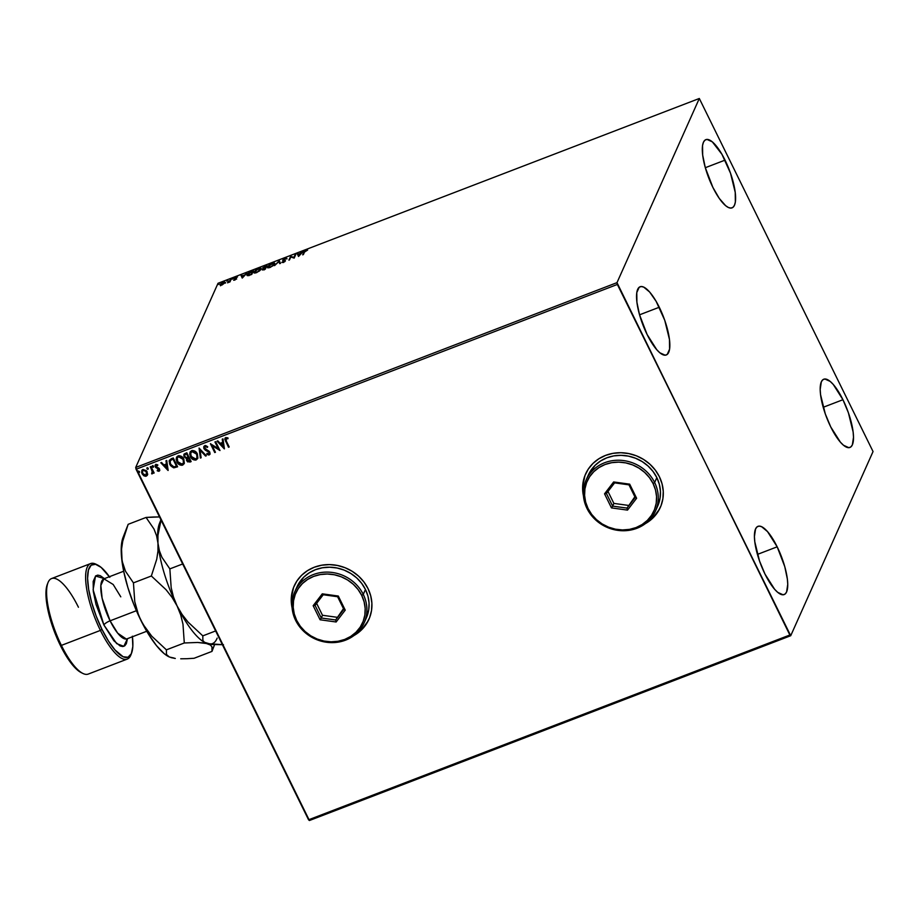 <?xml version="1.0" encoding="UTF-8"?>
<svg xmlns="http://www.w3.org/2000/svg" width="919" height="919" viewBox="0 0 919 919"><rect width="100%" height="100%" fill="white"/><g stroke="black" fill="none" stroke-linecap="round" stroke-linejoin="round"><path stroke-width="1.38" d="M659.543 509.011L652.995 517.856L645.793 523.313A40.93 37.357 -155.9 0 0 660.37 507.288A40.93 37.357 -155.9 0 0 660.382 507.288L660.324 507.391A40.93 37.357 24.1 0 1 645.368 523.635L652.949 517.96L657.648 512.285L661.002 505.772L662.898 498.684L663.265 491.286L662.071 483.865L659.382 476.708A40.93 37.357 24.1 0 1 660.324 507.391M368.174 620.888L361.627 629.733L354.412 635.19A40.93 37.357 -155.9 0 0 369.001 619.165L368.944 619.268A40.93 37.357 24.1 0 1 353.999 635.511L361.581 629.837L366.267 624.162L369.622 617.648L371.517 610.561L371.885 603.163L370.702 595.742L368.014 588.585A40.93 37.357 24.1 0 1 368.944 619.268M725.045 160.136A36.542 11.039 -111 0 1 732.052 207.866A36.542 11.039 -111 0 1 712.868 187.373L705.275 167.568L702.679 155.104L702.553 145.489L703.449 142.227L704.93 140.182L706.952 139.412L712.294 141.825L721.909 154.243L730.525 173.232L735.234 192.393L735.361 202.019L734.465 205.282L732.983 207.326L730.961 208.085L728.468 207.533L725.619 205.672L719.267 198.401L712.868 187.373A36.542 11.039 -111 0 1 705.861 139.642A36.542 11.039 -111 0 1 725.045 160.136L705.321 167.706L725.045 160.136M777.175 546.828A36.542 11.039 -111 0 1 784.183 594.559A36.542 11.039 -111 0 1 764.987 574.076L759.519 560.969L754.798 541.808L754.419 536.535L755.567 528.93L757.061 526.874L759.083 526.116L761.564 526.667L767.526 531.607L777.175 546.828L784.769 566.632L787.365 579.096L787.744 584.358L786.595 591.974L785.113 594.03L783.08 594.788L777.75 592.376L774.637 589.286L764.987 574.076A36.542 11.039 -111 0 1 757.98 526.334A36.542 11.039 -111 0 1 777.175 546.828L757.44 554.398L777.175 546.828M659.279 307.245A36.542 11.039 -111 0 1 666.286 354.975A36.542 11.039 -111 0 1 647.102 334.493L639.509 314.677L636.913 302.225L636.787 292.61L639.164 287.291L641.186 286.533L643.679 287.084L649.641 292.024L656.143 301.352L664.759 320.34L669.469 339.513L669.595 349.128L667.217 354.447L665.195 355.205L659.853 352.793L656.752 349.702L647.102 334.493A36.542 11.039 -111 0 1 640.095 286.751A36.542 11.039 -111 0 1 659.279 307.245L639.555 314.815L659.279 307.245M842.941 399.719A36.542 11.039 -111 0 1 849.949 447.45A36.542 11.039 -111 0 1 830.753 426.956L825.285 413.86L820.564 394.688L820.185 389.426L821.333 381.81L822.827 379.765L824.848 378.996L830.19 381.419L833.292 384.498L842.941 399.719L848.409 412.815L853.131 431.976L853.51 437.249L852.361 444.865L850.868 446.91L848.846 447.679L843.504 445.255L840.403 442.177L830.753 426.956A36.542 11.039 -111 0 1 823.746 379.225A36.542 11.039 -111 0 1 842.941 399.719L823.206 407.289L842.941 399.719M309.427 820.518L790.719 635.718L873.05 451.551L699.313 98.482L616.994 282.65L135.702 467.449L218.021 283.282L699.313 98.482L616.994 282.65L789.858 635.006L308.566 819.805L136.069 469.253L617.361 284.453L790.719 635.718L873.05 451.551L699.313 98.482L218.021 283.282L135.702 467.449L309.427 820.518L308.566 819.805L789.858 635.006L790.719 635.718L309.427 820.518M220.56 285.786L220.066 284.545L220.307 285.281L221.984 285.016L225.212 282.57L224.351 281.823L222.088 282.696L220.135 284.419L220.583 285.327L225.511 282.581M231.197 279.123L227.521 282.811L229.945 281.915L231.197 279.123L227.521 282.811L229.945 281.915L231.197 279.123M234.782 280.1L236.482 278.756L235.115 278.17L237.47 276.987L234.563 278.227L234.402 278.882L235.735 279.135L233.61 280.226L234.782 280.1L236.447 278.859L235.069 278.25L237.47 276.987L234.356 278.537L235.735 279.135L233.61 280.226L234.782 280.1M247.062 274.574L247.165 275.574L247.062 274.574L248.302 275.608L251.783 274.379L253.495 270.565L249.152 272.449L247.062 274.574L247.831 275.666L251.783 274.379L253.495 270.565L251.381 271.381L246.97 275.355M262.363 269.531L265.327 269.175L267.038 265.361L262.581 267.969L263.581 268.394L262.409 269.968L265.327 269.175L267.038 265.361L262.581 267.969L263.581 268.394L262.34 269.876M279.296 260.663L274.551 265.637L278.825 261.605L279.744 263.65L280.502 263.351L279.296 260.663L274.551 265.637L278.825 261.605L279.744 263.65L280.502 263.351L279.296 260.663M295.171 254.563L293.896 257.4L290.611 256.309L288.911 260.123L290.886 257.01L294.16 258.113L295.872 254.299L293.896 257.4L290.611 256.309L288.911 260.123L290.886 257.01L294.16 258.113L295.872 254.299L295.171 254.563M304.522 252.036L307.624 250.06L304.396 251.346L302.684 254.839L303.385 254.563L304.522 252.036L307.624 250.06L303.833 252.265L302.684 254.839L303.385 254.563L304.522 252.036M298.606 256.401L303.224 251.473L298.422 254.333L298.032 253.46L297.274 253.759L298.606 256.401L303.224 251.473L298.422 254.333L298.032 253.46L297.274 253.759L298.606 256.401M286.785 258.388L283.523 259.25L282.684 260.422L284.591 261.145L281.8 262.397L284.637 261.605L285.292 260.491L283.512 259.709L286.785 258.388L285.108 258.342L282.73 260.111L284.591 261.145L281.8 262.397L283.27 262.375L285.292 260.858L283.42 259.847L286.785 258.388M267.705 267.67L267.578 266.74C267.05 267.854 267.923 268.072 270.232 267.383L274.597 264.029L274.586 263.202L272.369 263.248L269.003 265.109L267.463 267.349L269.439 267.647L273.196 265.66L274.666 263.328M254.161 272.874L254.046 271.932C253.506 273.058 254.391 273.265 256.688 272.575L261.053 269.233L261.042 268.405L258.836 268.44L255.459 270.301L253.931 272.552L255.896 272.851L259.652 270.852L261.122 268.532M242.329 278.009L246.958 273.081L244.707 274.953L242.156 275.93L241.766 275.068L241.008 275.367L242.214 278.055L246.958 273.081L244.707 274.953L242.156 275.93L241.766 275.068L241.008 275.367L242.329 278.009M233.3 278.549L232.174 279.146L232.852 278.446M227.923 280.605L226.809 281.214L227.487 280.513M219.17 283.971L218.056 284.568L218.733 283.879M147.626 474.342L146.477 470.712L142.973 469.46L141.997 470.206L141.629 472.573L143.858 475.801L145.661 476.283L147.201 475.433L147.178 471.803L142.973 469.46L141.802 470.551L142.043 473.767L143.858 475.801L146.259 476.145L147.419 475.054M150.969 466.53L150.268 466.795L152.324 471.217L152.129 473.871L152.979 472.297L153.45 473.251L154.151 472.975L150.969 466.53L150.268 466.795L152.324 471.217L151.646 473.813L152.979 472.297L153.45 473.251L154.151 472.975L150.969 466.53M159.734 470.528L159.056 471.229L159.791 470.275L159.067 468.311L155.943 466.438L156.184 465.359L157.666 465.577L157.769 464.819L155.345 464.922L155.644 467.426L158.941 469.483L158.769 470.379L157.39 470.114L157.252 470.827L158.838 471.286L157.356 470.608L159.056 471.229L159.791 470.425M171.152 458.776L169.085 461.143L170.486 465.6L173.565 467.794L177.608 466.795L173.266 457.972L169.326 460.258L169.785 464.417L173.909 467.84L177.608 466.795L173.266 457.972L171.152 458.776M186.718 458.282L184.168 456.582L186.718 458.282L186.695 460.706L187.683 461.625L189.969 461.866L186.787 460.488L189.865 462.085L191.152 461.591L186.81 452.768L184.179 454.009L184.076 456.8L186.626 458.501L186.477 460.155L187.637 461.878L191.152 461.591L186.81 452.768L183.903 454.445L184.076 456.8L186.523 458.696M199.067 448.058L200.376 458.053L201.135 457.765L200.055 450.218L205.569 456.065L206.327 455.767L199.067 448.058L200.376 458.053L201.135 457.765L200.055 450.218L205.569 456.065L206.327 455.767L199.067 448.058L200.376 458.053L199.078 448.07M214.943 441.97L218.182 448.529L210.394 443.716L214.736 452.539L215.437 452.274L212.197 445.692L219.986 450.528L215.643 441.694L214.943 441.97L218.182 448.529L210.394 443.716L214.736 452.539L215.437 452.274L212.197 445.692L219.986 450.528L215.643 441.694L214.943 441.97M226.327 441.109L225.879 438.673L227.923 438.731L227.946 437.915L225.718 437.559L224.799 439.271L228.509 447.254L229.21 446.979L226.327 441.109L226.177 438.466L227.923 438.731L227.946 437.915L225.718 437.559L224.891 439.052L228.509 447.254L229.21 446.979L226.327 441.109M659.382 476.708L655.293 470.091L649.963 464.267L643.599 459.454L636.43 455.835L628.757 453.572L620.853 452.722L613.03 453.343L605.587 455.387L598.82 458.799L592.973 463.429L588.286 469.104L584.921 475.617L583.025 482.705L582.669 490.103L583.473 495.973A40.93 37.357 24.1 0 1 585.598 473.997A40.93 37.357 24.1 0 1 621.795 452.745A40.93 37.357 24.1 0 1 659.382 476.708M368.014 588.585L363.924 581.968L358.582 576.144L352.218 571.331L345.062 567.712L337.376 565.449L329.473 564.599L321.65 565.219L314.218 567.264L307.44 570.676L301.593 575.305L296.906 580.98L293.552 587.494L291.656 594.582L291.289 601.979L292.093 607.85A40.93 37.357 24.1 0 1 294.229 585.874A40.93 37.357 24.1 0 1 330.426 564.622A40.93 37.357 24.1 0 1 368.014 588.585M224.42 448.817L222.995 438.868L222.237 439.167L222.697 442.349L220.135 443.337L217.814 440.867L217.045 441.154L224.305 448.863L222.995 438.868L222.237 439.167L222.697 442.349L220.135 443.337L217.814 440.867L217.045 441.154L224.42 448.817M210.072 454.055L209.256 454.916L209.865 452.228L208.843 451.022L204.696 448.483L205.328 446.289L207.384 447.427L207.728 446.76L204.73 445.623L203.696 447.875L205.213 450.138L209.004 452.24L209.004 453.906L207.039 453.343L206.764 454.101L208.59 455.008L210.049 454.112L209.67 451.884L204.512 447.932L205.224 446.508L207.384 447.427L207.728 446.76L205.546 445.508L203.857 446.45L203.984 448.748L209.187 452.539L208.82 454.009L207.039 453.343L206.764 454.101L209.256 454.916L210.026 454.17M197.367 453.917L195.035 451.229L192.45 450.459L190.267 451.711L189.693 454.147L191.359 458.156L195.345 460.132L197.872 458.099L197.367 453.917C196.161 451.39 194.242 450.31 191.589 450.666L190.049 452.125L190.382 456.651C191.589 459.213 193.541 460.304 196.218 459.925L197.757 458.42L197.367 453.917M183.823 459.109L181.491 456.421L178.918 455.663L176.724 456.915L176.149 459.339L177.815 463.36L181.801 465.324L184.34 463.291L183.823 459.109C182.628 456.594 180.698 455.502 178.056 455.858L176.505 457.317L176.85 461.843C178.056 464.405 179.998 465.508 182.674 465.117L184.214 463.613L183.823 459.109M168.154 470.425L166.73 460.476L165.971 460.775L166.431 463.957L163.869 464.945L161.537 462.475L160.779 462.762L168.039 470.471L166.73 460.476L165.971 460.775L166.431 463.957L163.869 464.945L161.537 462.475L160.779 462.762L168.154 470.425M153.496 466.301L152.232 466.209L152.991 467.289L153.496 466.301L152.554 465.784L152.336 466.749L153.278 467.254L153.496 466.301L153.278 467.254M148.131 468.357L146.868 468.265L147.764 469.356L148.131 468.357L147.178 467.851L146.96 468.805L147.902 469.322L148.131 468.357L147.902 469.322M139.378 471.723L138.114 471.631L138.861 472.711L139.378 471.723L138.424 471.206L138.206 472.171L139.148 472.688L139.378 471.723L139.148 472.688M294.287 585.736A40.93 37.357 -155.9 0 0 294.275 585.759A40.93 37.357 -155.9 0 0 292.058 607.31L291.323 598.154L293.598 587.39M585.633 473.928L585.656 473.871A40.93 37.357 -155.9 0 0 585.644 473.882A40.93 37.357 -155.9 0 0 583.427 495.433L582.703 486.277L584.978 475.514M225.718 437.559L225.58 441.292L229.141 446.829L228.509 447.254L224.971 438.179M228.015 438.512L225.81 438.765L228.015 438.512M224.397 448.656L217.275 441.074L224.397 448.644M222.789 442.131L222.364 439.121L222.789 442.131M223.42 446.496L222.938 443.153L220.974 443.911L222.938 443.153L223.317 446.714L220.882 444.13L222.846 443.372L223.42 446.496M219.894 450.333L212.3 445.474L219.894 450.333M215.368 452.125L214.736 452.539L210.577 443.67L215.368 452.125M218.274 448.311L215.115 441.901L218.274 448.311M209.256 454.916L206.764 454.101L207.051 453.354L208.682 454.79L210.141 453.894M209.187 452.539L208.82 454.009M203.788 446.76L204.604 449.299L209.279 452.32L203.984 448.748L203.903 446.347M209.279 452.32L209.256 453.538M206.201 455.64L205.569 456.065L200.158 450L206.201 455.64M201.112 457.593L200.48 457.834L201.112 457.593M197.803 458.305L196.31 459.707C193.633 460.086 191.692 458.995 190.486 456.433L190.095 452.022M190.003 452.251L190.141 455.617L192.094 458.604L195.437 459.914L197.849 458.213M190.761 452.837L192.163 451.344L195.391 452.47L196.769 453.975L196.976 457.8L195.575 459.086L193.335 458.788L190.612 455.054L190.761 452.837L192.06 451.562L196.666 454.193L196.976 457.8L195.736 459.029L191.083 456.375L190.773 452.826L192.852 451.183L195.494 452.251L197.045 454.618L197.068 457.582L196.769 453.975L192.163 451.344L190.819 452.711M184.007 454.204L184.168 456.582L183.949 454.342M183.869 454.652L183.857 455.629M184.742 454.905L186.649 453.722L188.269 457.007L186.649 457.685L184.776 456.525L184.673 455.054L185.856 454.032L184.73 454.951M188.361 458.053L190.015 460.959L187.384 460.419L187.269 458.995L188.361 458.053L187.315 458.903M188.613 458.133L190.107 460.741L188.717 457.915L190.015 460.959L188.728 461.361L187.166 459.569L188.613 458.133M185.753 454.25L186.649 453.722L185.753 454.25L186.557 453.94L188.177 457.225L186.649 453.722L188.177 457.225L186.362 457.685L185.087 457.007L184.65 455.112L185.753 454.25M184.26 463.509L182.766 464.899C180.09 465.29 178.148 464.198 176.942 461.625L176.551 457.214M176.471 457.455L176.597 460.821L178.55 463.796L181.905 465.106L184.214 463.613M177.31 457.857L178.619 456.536L181.859 457.673L183.605 460.718L183.237 463.36L180.767 464.325L177.895 462.2L177.229 458.018L178.516 456.754L183.134 459.385L183.432 462.992L182.192 464.233L177.551 461.579L177.08 460.247L177.149 458.213L178.297 456.686L180.032 456.433L181.951 457.455L183.501 459.822L183.524 462.785L183.226 459.167L178.619 456.536L177.275 457.903M177.539 466.645L173.909 467.84L169.785 464.417L169.372 460.155L169.544 463.417L172.048 466.886L174.311 467.622L177.539 466.645M170.233 460.672L171.887 459.408M170.21 460.741L173.117 458.926L176.471 466.163L173.875 466.863L170.486 464.152L170.164 460.844M172.358 459.213L170.497 460.373L173.117 458.926L172.267 459.431L173.013 459.144L176.471 466.163L173.875 466.863L171.807 465.967L169.992 462.774L170.497 460.373M168.131 470.264L160.997 462.682L168.131 470.241M166.523 463.739L166.098 460.729L166.523 463.739M167.155 468.104L166.672 464.761L164.708 465.508L166.672 464.761L167.051 468.322L164.616 465.726L166.569 464.98L167.155 468.104M159.056 471.229L159.561 469.023L156.023 466.634L156.46 465.048L157.666 465.577L157.769 464.819L155.897 464.509L155.334 466.932L158.976 469.104L158.413 468.805L158.619 470.448L157.39 470.114L157.252 470.827L157.436 470.149L158.229 470.999L159.665 470.631M158.872 469.322L158.619 470.448M155.897 464.509L155.208 465.152M155.334 464.865L155.437 466.714L156 464.29M156.023 466.634L156.368 465.267M156.46 465.048L156 465.634M155.162 465.692L155.288 466.381M158.976 469.104L158.861 470.16M153.599 466.082L153.37 467.036L152.336 466.749L152.646 465.565M152.554 465.784L152.336 466.749M152.428 465.738L152.588 466.772L153.588 466.875M153.082 472.079L154.07 472.825L153.45 473.251L153.082 472.079L152.29 473.825L152.979 472.297M152.29 473.825L151.738 473.009L152.06 473.653L152.876 473.17M152.106 472.78L152.416 470.999L150.44 466.726L152.439 472.435M148.223 468.139L148.005 469.104L146.96 468.805L147.281 467.633M147.178 467.851L146.96 468.805M147.063 467.794L147.212 468.828L148.223 468.943M147.729 474.124L146.259 476.145L143.858 475.801L142.043 473.767L141.859 470.436M142.1 469.988L141.733 472.355L143.387 475.18L145.765 476.065L147.58 474.698M145.133 476.053L145.765 476.065M142.755 470.608L144.421 469.965L146.052 471.033L146.672 474.537L145.88 475.353L142.744 473.492L142.525 471.068L143.467 470.034L142.583 470.953M143.364 470.252L146.58 471.849L143.364 470.252L145.236 470.585L146.477 472.056L145.88 475.353L144.007 474.985L142.744 473.492L142.399 471.458L143.364 470.252M146.718 474.468L145.88 475.353M145.972 475.134L146.58 471.849L146.672 474.572M139.47 471.504L139.251 472.469L138.206 472.171L138.528 470.999M138.424 471.206L138.206 472.171M138.309 471.16L138.459 472.194L139.47 472.297M220.882 444.13L222.846 443.372L223.317 446.714L220.882 444.13M164.616 465.726L166.569 464.98L167.051 468.322L164.616 465.726M304.648 251.852L303.259 254.62L304.557 251.944M298.503 256.447L297.274 253.759L298.261 253.977L297.515 254.264L298.503 256.447M298.56 254.597L300.674 254.195L298.951 255.505L298.549 254.609L300.502 253.851L299.123 255.85L298.549 254.609M289.485 259.905L290.611 256.309L294.149 257.906L295.413 255.068L294.149 257.906L290.863 256.815L289.485 259.905M285.361 258.848L287.038 258.894M283.684 260.594L285.441 260.916M282.845 262.535L282.455 261.961L283.707 262.478M284.833 261.651L283.937 261.272M282.96 260.651L283.695 260.766M282.73 260.111L283.661 260.559M286.556 258.618L285.878 258.687M283.764 259.744L282.949 260.709M285.338 260.881L283.81 260.686M279.767 263.638L278.825 261.605L279.767 263.638M278.905 261.766L279.181 260.709L278.905 261.766M274.597 264.029C275.114 262.926 274.241 262.719 271.967 263.385L267.509 267.463M267.578 266.74L271.817 263.776L274.115 264.752L270.381 267.004L268.279 266.464L272.725 263.5L273.69 263.512L273.828 264.442L270.508 267.268L268.233 266.602M273.655 263.5L274.712 263.615M274.827 263.707L273 263.638M268.325 266.487L267.716 267.854M268.773 267.785L268.279 266.464M263.179 269.37L263.833 268.899M262.581 267.969L263.581 268.394M263.374 267.797L266.165 266.028L265.775 267.946L263.282 267.705L266.165 266.028L265.775 267.946L266.165 266.028L265.522 267.44L263.282 267.705M263.282 269.864L264.327 269.841M265.602 268.337L265.2 269.233L265.602 268.337M264.81 269.06L263.075 269.256L265.35 267.831L264.936 269.336L263.11 269.175L265.35 267.831L264.81 269.06M264.075 269.336L263.075 269.256M263.535 268.21L264.327 268.463L263.535 268.21M261.053 269.233C261.57 268.13 260.697 267.911 258.434 268.589L253.966 272.667M254.046 271.932L258.273 268.968L260.582 269.956L256.838 272.196L254.747 271.668L255.873 270.358L258.905 268.762L261.168 268.819M261.283 268.911L259.468 268.83M254.781 271.691L254.172 273.058M260.399 269.221L260.651 269.864L260.41 268.922L256.964 272.472L254.689 271.806M255.241 272.989L254.747 271.668M247.303 275.08L247.762 274.31L247.303 275.08M247.716 274.413L252.622 271.231L251.392 274.528L248.992 275.413L247.762 274.31L249.945 272.334L252.863 271.725L251.657 274.425L252.622 271.231L251.266 274.253L247.912 275.355M248.004 274.815L249.083 275.608M242.237 278.043L241.008 275.367L241.996 275.585L241.249 275.861L242.237 278.043M242.283 276.205L244.408 275.803L242.685 277.113L242.283 276.205L244.236 275.459L242.857 277.458L242.283 276.205M235.207 278.365L234.69 278.894L235.069 278.25M235.367 278.962L236.654 279.02M236.539 278.974L235.632 278.985M229.578 282.064L230.497 279.399L229.612 282.041M225.212 282.57L223.283 282.122L220.066 284.545L220.307 285.281M220.066 284.545L220.709 284.476M223.524 282.627L225.454 283.075M225.419 282.466L224.408 282.363M220.985 284.189L220.238 285.304M224.753 282.891L222.145 284.672L220.767 284.281L223.133 282.466L224.236 283.247L221.088 284.867L220.824 284.178L222.249 282.891L224.19 282.248L224.512 282.845M221.065 285.281L220.767 284.281M264.075 267.957L263.248 267.9M260.157 268.716L260.353 269.497M617.361 284.453L136.069 469.253L135.702 467.449L616.994 282.65L617.361 284.453M97.782 565.128L96.116 564.277A51.154 15.451 69 0 0 85.731 580.923A51.154 15.451 69 0 0 100.412 630.4L101.952 629.354A49.695 15.014 -111 0 1 87.696 581.29A49.695 15.014 -111 0 1 97.782 565.128A49.695 15.014 -111 0 1 109.395 576.718M47.949 582.772L47.271 584.518A49.695 15.014 69 0 0 60.332 645.345L61.389 645.391A51.154 15.451 -111 0 1 47.949 582.772A51.154 15.451 -111 0 1 78.437 607.252M120.791 596.845L113.175 584.484L103.916 578.821A32.154 9.707 69 0 0 110.085 620.819A5.847 1.608 -26.2 0 0 103.904 625L93.118 589.757L95.519 576.018L104.421 578.625L100.343 575.708L97.759 575.122L95.645 575.914L93.175 581.44L93.301 591.445L96.001 604.403L103.904 625L113.933 640.83L120.125 645.965L122.721 646.539L124.823 645.758L126.362 643.622L127.477 638.659L123.835 646.321L116.679 643.622L103.904 625A5.847 1.608 153.8 0 1 110.085 620.819L117.701 633.191L126.317 639.027M90.602 563.577L51.579 578.556A51.154 15.451 69 0 0 61.389 645.391L100.412 630.4A51.154 15.451 -111 0 1 90.602 563.577A51.154 15.451 -111 0 1 96.966 564.748M123.686 571.227L103.916 578.821L100.837 585.437L102.124 598.28L110.085 620.819L136.403 610.71L110.085 620.819A32.154 9.707 69 0 0 126.96 638.854L146.741 631.261M217.148 638.096A67.236 20.31 -111 0 1 207.395 643.633L223.478 644.713L211.715 644.472L204.477 642.289L202.869 640.486L202.812 635.868L188.131 622.163L182.042 614.386L177.08 605.931L173.45 596.913L171.175 587.689L169.854 568.884L182.674 563.967L169.854 568.884L161.928 557.293L159.343 550.596L157.965 543.163L157.942 535.329L161.066 520.051M202.869 640.486L202.812 635.868L215.632 630.939L202.812 635.868L188.131 622.163L182.042 614.386L177.08 605.931A67.236 20.31 69 0 0 205.132 642.703A67.236 20.31 69 0 0 205.328 642.806A67.236 20.31 -111 0 1 177.08 605.931L173.45 596.913L171.175 587.689L169.854 568.884L161.928 557.293L159.343 550.596L157.965 543.163L157.942 535.329M205.764 643.024L210.313 644.977L211.933 646.781L211.979 651.399L214.587 644.713M160.791 520.947L160.791 520.947A67.236 20.31 -111 0 0 157.965 543.163A67.236 20.31 69 0 0 177.08 605.931A67.236 20.31 -111 0 1 157.965 543.163L157.976 550.998L156.747 559.189L151.348 575.995L166.029 589.699L172.117 597.476L177.08 605.931L180.71 614.949L182.973 624.173L184.294 642.978L197.642 642.461L205.397 643.139L210.313 644.977L211.933 646.781L212.415 648.963M160.917 519.74L159.412 523.635A67.236 20.31 69 0 0 157.965 543.163L157.976 550.998L156.747 559.189L151.348 575.995L133.439 582.876L125.512 571.273L122.066 560.946L121.388 545.312L123.318 536.845M153.105 517.018L146.064 517.443L153.99 529.034L156.586 535.731L157.965 543.163L156.586 535.731L153.99 529.034L146.064 517.443L128.155 524.324L146.064 517.443L159.481 516.926L153.105 517.018M168.763 656.717L164.122 653.593L156.425 645.563L148.43 634.076L140.653 619.911L133.646 604.047L127.89 587.551L123.755 571.561L121.538 557.155A67.236 20.31 69 0 0 140.653 619.911A67.236 20.31 69 0 0 168.717 656.694M173.944 658.027L169.349 657.005L166.442 654.466L166.396 649.848L151.715 636.143L142.985 624.231L138.654 615.443L134.76 601.669L133.439 582.876L125.512 571.273L122.916 564.576L121.538 557.155L121.526 549.321L122.755 541.13L128.155 524.324L125.053 532.744M169.349 657.005L175.299 658.464L170.98 657.613M127.19 526.748L122.997 537.626A67.236 20.31 69 0 0 121.538 557.155L121.526 549.321M180.733 658.797L187.051 658.705L180.733 658.797M211.979 651.399L194.07 658.28L187.051 658.705L194.07 658.28L211.979 651.399L214.506 644.713M177.08 605.931L180.71 614.949L182.973 624.173L184.294 642.978L166.396 649.848L151.715 636.143L145.616 628.366L140.653 619.911L137.023 610.905L134.76 601.669L133.439 582.876L151.348 575.995L166.029 589.699L172.117 597.476L177.08 605.931M166.442 654.466L166.396 649.848L184.294 642.978L197.642 642.461L207.395 643.633M131.21 653.96A51.154 15.451 -111 0 1 127.27 659.095A51.154 15.451 -111 0 1 100.412 630.4L61.389 645.391A51.154 15.451 69 0 0 88.247 674.075L127.27 659.095M81.55 672.754L75.588 668.331L69.028 660.336L62.435 649.457L54.566 632.1L48.822 613.938L46.467 601.463L46.019 591.17L47.512 583.944M132.382 636.189L132.83 646.482L131.325 653.708L128.017 657.234L123.169 656.775L115.07 650.055L108.431 641.002L101.952 629.354L96.185 616.121L91.624 602.416L88.672 589.447L87.581 578.315L88.431 569.987L91.165 565.174L95.53 564.289L101.17 567.414L109.809 577.316M82.733 673.374A51.154 15.451 -111 0 1 61.389 645.391L60.332 645.345A49.695 15.014 69 0 0 81.067 672.524L82.733 673.374M100.412 630.4A51.154 15.451 69 0 0 130.9 654.879L131.566 653.133A49.695 15.014 -111 0 1 101.952 629.354L100.412 630.4M132.439 636.752A49.695 15.014 -111 0 1 131.566 653.133M364.131 622.875L366.325 617.97A38.001 34.692 -155.9 0 0 365.452 589.481L363.258 594.375A38.001 34.692 24.1 0 1 364.131 622.875A38.001 34.692 24.1 0 1 330.518 642.599A38.001 34.692 24.1 0 1 295.619 620.348L296.676 620.394A36.542 33.36 24.1 0 1 313.689 576.385A36.542 33.36 24.1 0 1 361.718 595.42L363.258 594.375A38.001 34.692 -155.9 0 0 313.31 574.582A38.001 34.692 -155.9 0 0 295.619 620.348A38.001 34.692 24.1 0 1 294.746 591.859A38.001 34.692 24.1 0 1 328.359 572.135A38.001 34.692 24.1 0 1 363.258 594.375L365.452 589.481A38.001 34.692 -155.9 0 0 330.553 567.23A38.001 34.692 -155.9 0 0 296.94 586.954L294.746 591.859M296.676 620.394L300.329 626.31L305.097 631.514L310.783 635.81L317.17 639.027L324.028 641.06L331.081 641.818L338.066 641.267L344.705 639.44L350.759 636.396L355.975 632.261L360.168 627.183L363.166 621.37L364.854 615.041L365.176 608.435L364.119 601.819L361.718 595.42L358.065 589.516L353.31 584.312L347.623 580.015L341.225 576.787L334.367 574.766L327.313 574.007L320.329 574.559L313.689 576.385L307.647 579.429L302.42 583.565L298.238 588.631L295.24 594.444L293.54 600.785L293.218 607.379L294.275 614.007L296.676 620.394L295.619 620.348A38.001 34.692 -155.9 0 0 345.578 640.152A38.001 34.692 -155.9 0 0 363.258 594.375L361.718 595.42A36.542 33.36 24.1 0 1 344.705 639.44A36.542 33.36 24.1 0 1 296.676 620.394M320.088 619.774L313.161 605.701L322.27 593.835L338.307 596.04L345.234 610.124L336.124 621.991L320.088 619.774L336.124 621.991L345.234 610.124L343.821 609.343L335.653 619.98L343.476 608.654L335.653 619.98L321.271 618.005L322.489 615.282L336.871 617.258L322.489 615.282L321.271 618.005L315.068 605.38L323.235 594.742L337.606 596.73L343.821 609.343L335.653 619.98L336.124 621.991L335.653 619.98L321.271 618.005L320.088 619.774L321.271 618.005L315.068 605.38L313.161 605.701L320.088 619.774M366.279 618.085L368.714 609.883L369.059 603.013L367.956 596.121L365.452 589.481L361.661 583.335L356.71 577.913L350.794 573.456L344.143 570.102L337.009 567.988L329.668 567.207L322.408 567.77L315.504 569.677L309.209 572.836L303.787 577.143L296.894 587.057M316.618 603.358L322.489 615.282L316.618 603.358M343.821 609.343L345.234 610.124L338.307 596.04L337.606 596.73L343.821 609.343M337.606 596.73L338.307 596.04L322.27 593.835L323.235 594.742L337.606 596.73M323.235 594.742L322.27 593.835L313.161 605.701L315.068 605.38L323.235 594.742M655.511 510.998L657.705 506.093A38.001 34.692 -155.9 0 0 656.832 477.604L654.638 482.498A38.001 34.692 24.1 0 1 655.511 510.998A38.001 34.692 24.1 0 1 621.899 530.722A38.001 34.692 24.1 0 1 587 508.471L588.057 508.517A36.542 33.36 24.1 0 1 605.07 464.509A36.542 33.36 24.1 0 1 653.099 483.543L654.638 482.498A38.001 34.692 -155.9 0 0 604.691 462.705A38.001 34.692 -155.9 0 0 587 508.471A38.001 34.692 24.1 0 1 586.127 479.982A38.001 34.692 24.1 0 1 619.739 460.258A38.001 34.692 24.1 0 1 654.638 482.498L656.832 477.604A38.001 34.692 -155.9 0 0 621.933 455.353A38.001 34.692 -155.9 0 0 588.321 475.077L586.127 479.982M588.057 508.517L591.71 514.433L596.465 519.637L602.152 523.933L608.55 527.15L615.408 529.183L622.462 529.941L629.446 529.39L636.086 527.563L642.14 524.519L647.355 520.384L651.537 515.306L654.535 509.494L656.235 503.164L656.557 496.559L655.5 489.942L653.099 483.543L649.446 477.639L644.678 472.435L638.992 468.139L632.605 464.911L625.747 462.889L618.694 462.131L611.709 462.682L605.07 464.509L599.016 467.553L593.8 471.688L589.607 476.754L586.609 482.567L584.921 488.897L584.599 495.502L585.656 502.13L588.057 508.517L587 508.471A38.001 34.692 -155.9 0 0 636.947 528.276A38.001 34.692 -155.9 0 0 654.638 482.498L653.099 483.543A36.542 33.36 24.1 0 1 636.086 527.563A36.542 33.36 24.1 0 1 588.057 508.517M611.468 507.897L604.541 493.825L613.651 481.958L629.687 484.164L636.614 498.247L627.505 510.114L611.468 507.897L627.505 510.114L636.614 498.247L635.201 497.466L627.034 508.104L634.857 496.777L627.034 508.104L612.651 506.128L613.869 503.405L628.251 505.381L613.869 503.405L612.651 506.128L606.437 493.503L614.616 482.866L628.987 484.853L635.201 497.466L627.034 508.104L627.505 510.114L627.034 508.104L612.651 506.128L611.468 507.897L612.651 506.128L606.437 493.503L604.541 493.825L611.468 507.897M657.648 506.208L660.095 498.006L660.428 491.137L659.325 484.244L656.832 477.604L653.03 471.458L648.079 466.036L642.174 461.579L635.523 458.225L628.389 456.111L621.049 455.33L613.789 455.893L606.885 457.8L600.589 460.959L595.167 465.267L588.275 475.18M607.999 491.481L613.869 503.405L607.999 491.481M635.201 497.466L636.614 498.247L629.687 484.164L628.987 484.853L635.201 497.466M628.987 484.853L629.687 484.164L613.651 481.958L614.616 482.866L628.987 484.853M614.616 482.866L613.651 481.958L604.541 493.825L606.437 493.503L614.616 482.866M103.916 578.821L103.319 579.119"/></g></svg>

